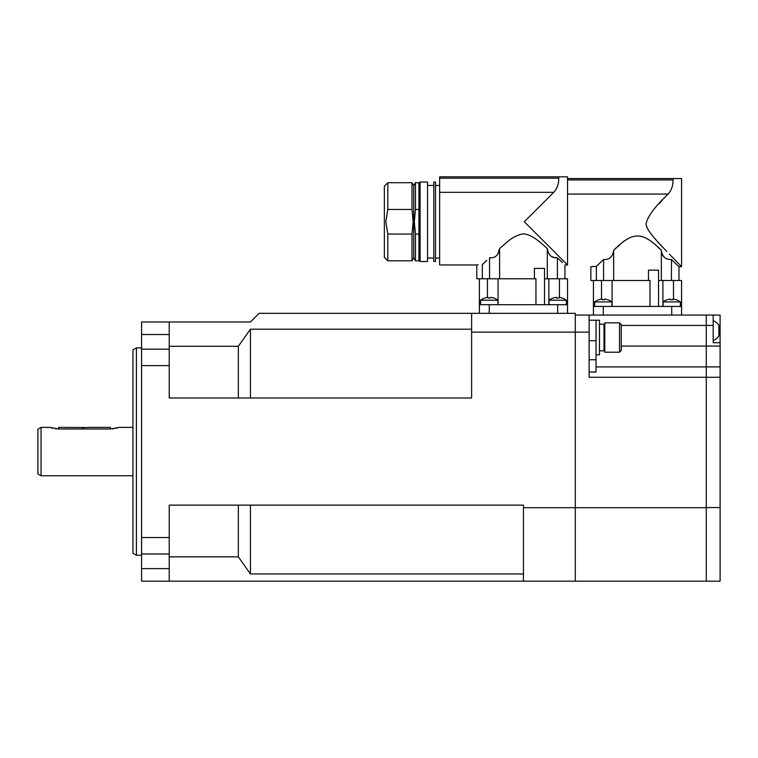 <?xml version="1.0" encoding="UTF-8"?>
<svg xmlns="http://www.w3.org/2000/svg" width="758" height="758" viewBox="0 0 758 758"><rect width="100%" height="100%" fill="white"/><g stroke="black" fill="none" stroke-linecap="round" stroke-linejoin="round"><path stroke-width="1.14" d="M136.393 347.894L136.393 555.254L132.934 553.255L132.934 349.893L136.393 347.894L141.575 347.894M136.393 555.254L141.575 555.254M141.575 334.524L141.575 321.979L250.443 321.979L259.075 313.338L575.294 313.338L575.294 507.699L523.456 507.699L523.456 505.141L169.224 505.141L169.224 537.536L141.575 537.536L141.575 334.524L169.224 334.524L169.224 321.979M169.224 537.536L169.224 553.975L141.575 553.975L141.575 537.536M141.575 553.975L141.575 581.168L169.224 581.168L169.224 568.623L141.575 568.623M720.1 377.276L720.1 366.9L706.276 366.9L706.276 377.276L720.1 377.276L720.1 507.557L706.276 507.557L706.276 377.276L589.118 377.276L589.118 315.063L706.276 315.063L706.276 581.168L575.294 581.168L575.294 507.699L575.294 581.168L141.575 581.168M523.456 581.168L523.456 507.699M471.618 313.338L471.618 398.007L169.224 398.007L169.224 365.612L141.575 365.612M471.618 332.118L575.294 332.118L575.294 315.063L589.118 315.063M523.456 573.958L250.443 573.958L250.443 505.141M250.443 573.958L238.344 556.846L238.344 505.141M169.224 556.846L238.344 556.846M169.224 553.975L169.224 568.623M169.224 365.612L169.224 349.173L141.575 349.173M169.224 334.524L169.224 349.173M169.224 346.302L238.344 346.302L250.443 329.19L471.618 329.19M238.344 398.007L238.344 346.302M250.443 398.007L250.443 329.19M37.9 434.457L37.9 473.94L37.9 429.208L41.055 427.379L41.055 475.768L132.934 475.768M37.9 465.573L37.9 437.574M37.9 473.94L41.055 475.768M41.055 427.379L50 427.379L58.631 428.981L110.478 428.981L119.11 427.379L132.934 427.379M56.679 428.895L55.372 428.744M53.013 428.289L51.535 427.891M117.575 427.891L116.107 428.289M113.785 428.734L112.43 428.895M88.876 427.379L110.478 427.379L110.478 428.981L58.631 428.981L58.631 427.379L88.051 427.521M84.28 427.768L82.177 427.654M706.276 507.699L575.294 507.699L575.294 332.118L589.118 332.118M603.984 325.438L604.789 325.438M621.257 325.438L706.276 325.438L706.276 315.063L720.1 315.063L720.1 330.621L718.887 330.621L718.887 335.803A10.385 10.385 0 0 1 713.193 340.465M720.1 366.9L720.1 346.065L621.257 346.055M604.789 346.055L603.984 346.055M706.276 366.9L596.034 366.9M589.118 320.246L599.493 320.246L599.493 354.81L596.034 354.81L596.034 320.246L596.034 372.055L589.118 372.055M601.738 324.225L599.493 324.225L603.984 324.225L603.984 350.831L599.493 350.831M619.532 352.214L621.257 350.49L621.257 324.566L619.532 322.842L619.532 352.214L604.789 352.214L604.789 322.842L619.532 322.842M720.1 507.557L720.1 581.168L706.276 581.168M720.1 346.065L720.1 330.621M706.276 346.055L706.276 325.438L713.193 325.438L713.193 342.711L720.1 342.711M713.193 325.438L713.193 315.063M713.193 320.767A10.385 10.385 0 0 1 718.887 325.438L718.887 330.621M384.353 186.155L384.353 257.35L387.812 260.809L387.812 234.051L385.822 221.753L387.812 209.454L387.812 182.706L384.353 186.155M412.001 260.809L413.735 257.815L413.735 185.701L412.001 182.706L412.001 209.454L413.148 221.753L412.001 234.051L412.001 260.809L387.812 260.809M387.812 209.454L412.001 209.454M413.735 257.815L415.46 260.809L418.918 260.809L418.918 234.051L415.46 234.051L414.313 221.753L415.46 209.454L415.46 182.706L413.735 185.701M415.46 209.454L418.918 209.454L418.918 182.706L415.46 182.706M415.46 260.809L415.46 234.051M418.918 260.809L420.112 261.501L420.112 182.015L418.918 182.706M418.918 234.051L418.918 209.454M420.112 182.015L427.559 182.015L427.559 261.501L420.112 261.501M433.775 221.753L433.775 182.015L435.509 182.015L435.509 261.501L433.775 261.501L433.775 221.753M412.001 234.051L387.812 234.051M564.928 278.773L564.928 264.959L567.524 264.959L567.524 176.832L439.649 176.832L439.649 178.206L558.76 178.206C558.854 183.815 557.187 188.524 553.747 192.333L524.318 221.753L567.524 264.959L524.318 221.753L567.524 264.959L524.318 221.753L553.747 192.333L439.649 192.333L439.649 178.206M547.371 249.628L547.304 248.501C548.413 255.209 551.767 258.298 557.386 257.777L557.424 257.815M562.483 262.609L557.386 257.777L557.386 278.773M487.46 297.439L487.46 278.773L476.801 278.773L476.801 264.959L439.649 264.959L439.649 192.333M556.296 257.72L555.311 257.597M554.306 257.398L553.331 257.123M552.393 256.772L551.502 256.346M550.659 255.816L549.901 255.2M544.301 245.857L545.95 247.298M490.521 257.72L489.535 257.777C495.145 258.298 498.508 255.2 499.607 248.501L497.712 254.451M482.306 278.773L482.306 264.646C474.972 264.987 474.972 264.987 482.306 264.646L486.825 260.335M484.542 262.505L483.102 263.879M477.313 264.893L478.127 264.817M547.304 278.773L547.304 248.501C543.486 245.573 533.168 234.25 522.944 233.862C511.707 236.164 506.363 243.129 499.607 248.501L499.607 278.773M544.5 304.697L544.5 278.773L567.524 278.773L567.524 313.338M544.509 278.773L544.509 268.408L534.428 268.408L534.428 278.773M479.397 278.773L479.397 313.338M479.397 304.697L567.524 304.697M487.46 278.773L498.053 278.773L498.053 304.697M498.053 278.773L535.953 278.773L535.953 304.697M559.461 278.773L559.461 297.439M548.868 304.697L548.868 278.773M489.535 278.773L489.535 257.777M558.76 176.832L558.76 178.206M566.311 304.697L566.311 300.206L549.029 300.206L549.029 304.697M556.543 298.065L556.467 297.382L556.543 298.065A14.127 12.801 0 0 1 557.67 298.017A14.127 12.801 0 0 1 558.798 298.065L558.883 297.382L558.798 298.065M556.467 297.382A14.213 14.118 180 0 0 553.16 298.065L553.16 298.065M562.19 298.065L562.19 298.065A14.213 14.118 180 0 0 558.883 297.382M497.883 304.697L497.883 300.206L480.6 300.206L480.6 304.697M493.761 298.065L493.761 298.065A14.213 14.118 180 0 0 490.454 297.382L490.369 298.065A14.127 12.801 180 0 0 489.242 298.017A14.127 12.801 180 0 0 488.114 298.065L488.038 297.382A14.213 14.118 180 0 0 484.732 298.065L484.732 298.065M490.369 298.065L490.454 297.382M488.114 298.065L488.038 297.382M681.565 315.063L681.565 306.421L681.565 315.063M593.438 280.507L593.438 306.421L681.565 306.421L681.565 280.507L662.909 280.507L662.909 306.421M593.438 306.421L593.438 315.063M612.094 306.421L612.094 280.507L650.004 280.507L650.004 306.421M596.356 280.507L596.356 266.371L590.842 266.683L590.842 280.507L601.501 280.507L601.501 299.173M601.501 280.507L612.094 280.507M673.502 299.173L673.502 280.507M658.541 306.421L658.541 280.507L662.909 280.507M648.469 280.507L648.469 270.142L658.56 270.142L658.56 280.507M661.355 280.507L661.355 250.225C642.13 231.351 633.053 231.152 613.658 250.225C612.691 256.801 609.337 259.89 603.576 259.501L603.576 280.507L603.576 259.501L596.356 266.371L595.561 266.371M613.658 250.225L613.658 280.507M678.979 280.507L678.979 266.683L671.427 259.501C665.638 259.861 662.274 256.772 661.355 250.225L661.743 253.181M671.484 259.549L671.427 280.507M613.705 250.178L619.959 244.796M657.764 247.08L661.213 250.102M662.511 255.086L663.657 256.64M593.486 266.446L592.51 266.513M596.356 266.371L597.645 265.139M646.186 223.487C645.57 227.182 650.771 234.753 661.8 246.179L664.586 249.136C651.577 235.871 645.437 227.315 646.186 223.487L646.186 223.458C647.664 216.371 654.988 206.564 668.177 194.057C671.512 190.173 673.123 185.464 673.019 179.94L567.524 179.94M678.979 266.683L681.565 266.683L669.305 254.072M666.86 251.533L663.496 247.989M656.655 240.551L654.542 238.145M652.79 236.06L651.615 234.61M650.715 233.436L650.023 232.498M649.028 231.067L647.995 229.38M647.275 227.969L646.565 226.064M659.128 203.675L662.122 200.444M567.524 178.556L681.565 178.556L681.565 266.683M673.019 178.556L673.019 179.94M680.352 306.421L680.352 301.93L663.079 301.93L663.079 306.421M676.231 299.789L676.231 299.789A14.213 14.118 180 0 0 672.924 299.107L672.848 299.789A14.127 12.801 180 0 0 671.721 299.751A14.127 12.801 180 0 0 670.584 299.789L670.508 299.107L670.584 299.789M670.508 299.107A14.213 14.118 180 0 0 667.201 299.789L667.201 299.789M672.848 299.789L672.924 299.107M611.933 306.421L611.933 301.93L594.651 301.93L594.651 306.421M607.802 299.789L607.802 299.789A14.213 14.118 180 0 0 604.496 299.107L604.42 299.789A14.127 12.801 180 0 0 603.292 299.751A14.127 12.801 180 0 0 602.165 299.789L602.079 299.107A14.213 14.118 180 0 0 598.773 299.789L598.773 299.789M602.165 299.789L602.079 299.107M604.42 299.789L604.496 299.107M596.034 359.747L589.118 359.747M589.118 340.702L596.034 340.702M489.242 313.338L489.242 304.697M557.67 304.697L557.67 313.338M671.721 306.421L671.721 315.063M603.292 315.063L603.292 306.421M567.524 194.057L668.177 194.057M412.001 182.706L387.812 182.706M433.775 185.464L427.559 185.464M433.775 258.042L427.559 258.042M439.649 185.464L435.509 185.464M439.649 258.042L435.509 258.042M553.141 298.017A14.222 14.222 0 0 0 549.029 300.206M566.311 300.206A14.222 14.222 0 0 0 562.209 298.017M484.713 298.017A14.222 14.222 0 0 0 480.6 300.206M497.883 300.206A14.222 14.222 0 0 0 493.78 298.017M667.182 299.751A14.222 14.222 0 0 0 663.079 301.93M680.352 301.93A14.222 14.222 0 0 0 676.25 299.751M598.754 299.751A14.222 14.222 0 0 0 594.651 301.93M611.933 301.93A14.222 14.222 0 0 0 607.821 299.751"/></g></svg>
